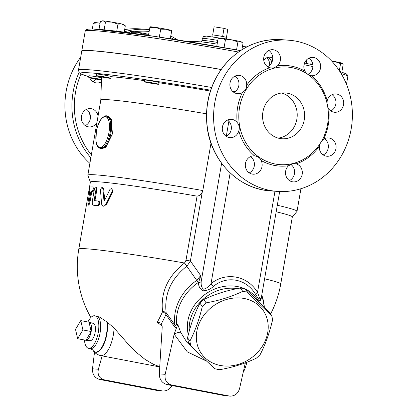 <?xml version="1.0" encoding="UTF-8"?>
<svg xmlns="http://www.w3.org/2000/svg" width="417" height="417" viewBox="0 0 417 417"><rect width="100%" height="100%" fill="white"/><g stroke="black" fill="none" stroke-linecap="round" stroke-linejoin="round"><path stroke-width="0.63" d="M106.299 115.973C116.463 115.879 110.489 150.474 100.674 148.541L100.356 148.499A16.539 6.641 -79.1 0 0 100.674 148.541A16.539 6.641 -79.1 0 0 110.078 133.138A16.539 6.641 -79.1 0 0 106.601 116.009A16.539 6.641 -79.1 0 0 106.299 115.973M98.933 147.873L105.788 147.399L112.434 133.867L111.261 118.934L104.865 116.108M90.369 182.125L87.851 175.286A106.142 4.446 9.8 0 1 87.841 175.176L100.815 100.08A106.142 4.446 9.8 0 1 206.483 113.82M277.305 205.242A106.142 4.446 9.8 0 1 297.029 211.31A106.142 4.446 9.8 0 1 296.977 211.409L292.312 217.002M87.841 175.176A106.142 4.446 9.8 0 1 202.808 190.543L210.997 143.156M226.421 38.963L227.067 37.566A7.626 0.318 -170.2 0 0 222.621 36.498A7.626 0.318 -170.2 0 0 212.691 34.95L214.093 26.808L224.028 28.356L227.818 29.435L226.452 37.327M222.621 36.498L224.028 28.356M212.691 34.95A7.626 0.318 -170.2 0 0 212.034 34.971L212.201 36.821M271.639 315.403L269.299 312.083C260.172 302.851 252.118 295.137 245.128 288.939A43.649 37.28 144.8 0 0 240.369 288.027C227.114 290.341 214.922 294.173 203.798 299.526A43.649 37.28 144.8 0 0 199.962 303.138C194.76 313.172 190.626 324.718 187.561 337.78A43.649 37.28 144.8 0 0 188.484 342.31L190.824 345.625A43.649 37.28 -35.2 0 1 189.902 341.101C195.104 331.072 199.237 319.521 202.302 306.459A43.649 37.28 -35.2 0 1 206.139 302.841C219.399 300.527 231.591 296.696 242.71 291.347A43.649 37.28 -35.2 0 1 247.469 292.26C256.596 301.491 264.649 309.206 271.639 315.403A43.649 37.28 -35.2 0 1 272.562 319.928C269.497 332.99 265.363 344.541 260.161 354.57A43.649 37.28 -35.2 0 1 256.325 358.187C245.201 363.535 233.014 367.367 219.754 369.686A43.649 37.28 -35.2 0 1 217.351 369.3A43.649 37.28 -35.2 0 1 214.995 368.769C208.01 362.571 199.952 354.857 190.824 345.625M220.285 365.459A37.676 32.177 144.8 0 0 267.605 320.871A37.676 32.177 144.8 0 0 208.907 309.617A37.676 32.177 144.8 0 0 220.285 365.459M240.369 288.027L242.71 291.347M245.128 288.939L247.469 292.26M203.798 299.526L206.139 302.841M199.962 303.138L202.302 306.459M187.561 337.78L189.902 341.101M195.219 350.03L186.832 342.211L180.608 332.193L177.767 324.395L174.16 334.173L165.174 374.325L159.289 373.877C159.44 379.506 162.005 383.072 166.982 384.589L171.423 384.922C166.534 383.421 164.449 379.887 165.174 374.325M176.516 324.457A46.089 39.36 -35.2 0 1 198.237 282.512L198.466 282.351A9.19 0.344 -126.3 0 0 196.845 280.318L196.751 280.386A46.866 40.027 144.8 0 0 174.885 325.036L175.614 325.307L176.516 324.457L177.767 324.395M255.553 294.339A4.597 1.173 147.7 0 1 257.518 292.333C247.401 275.574 226.045 271.566 211.033 283.612C208.735 286.755 206.238 288.611 203.548 289.184C201.656 287.871 200.879 285.301 201.202 281.475L200.676 275.58L198.528 282.867C198.565 286.578 200.092 289.226 203.1 290.805C207.035 290.675 210.47 289.216 213.41 286.432C226.801 275.043 246.421 278.723 255.553 294.339L260.067 301.288L261.464 296.93M245.326 362.832L239.561 388.587C238.05 393.549 234.912 396.061 230.148 396.134L224.841 395.681L166.982 384.589M229.282 396.02L171.423 384.922M159.289 373.877L162.234 326.813L161.358 322.92M224.841 395.681L230.148 396.134M161.942 390.896L157.501 390.557L162.812 391.01L104.083 379.804C99.225 378.297 97.323 374.779 98.37 369.243L102.17 355.899M171.95 385.537C169.766 389.259 166.717 391.083 162.812 391.01M157.501 390.557L99.642 379.465L104.083 379.804M94.508 352.24L92.485 368.795C92.313 374.398 94.701 377.953 99.642 379.465M157.266 322.226A92.548 37.165 -79.1 0 0 162.552 311.718A4.597 2.163 24.4 0 1 165.914 314.538L174.671 326.959A4.597 3.925 144.8 0 0 174.885 325.036L166.128 312.614A4.597 3.925 -35.2 0 1 165.914 314.538A96.697 38.833 -79.1 0 1 161.645 323.217L157.266 322.226A89.342 77.984 62.5 0 0 162.26 326.073M184.361 263.137C167.749 276.299 160.477 292.494 162.552 311.718A4.597 1.939 -8.9 0 1 166.128 312.614C164.116 294.266 170.996 278.806 186.774 266.228L184.538 263.002A4.597 0.266 50.5 0 0 187.139 265.957L190.376 260.964L185.987 260.323L184.538 263.002A102.467 4.29 9.8 0 0 78.803 249.09A102.467 102.467 0 0 0 90.885 317.499M106.778 321.825A18.864 7.579 -79.1 0 1 102.983 345.213A18.864 7.579 -79.1 0 1 92.746 349.946L90.307 348.628A16.539 6.641 100.9 0 0 90.609 348.669A16.539 6.641 100.9 0 0 100.012 333.261A16.539 6.641 100.9 0 0 96.535 316.138L99.851 317.233L107.205 322.096L114.029 328.028L128.4 344.348L136.781 352.699L145.158 359.47L153.367 364.286L159.737 366.731M80.773 320.61L82.91 329.936L77.645 338.703L75.508 329.373L80.773 320.61L89.035 322.195L91.172 331.52L82.91 329.936M85.579 340.225A9.19 3.69 -79.1 0 0 85.886 340.288A9.19 3.69 -79.1 0 0 85.912 340.288A9.19 3.69 -79.1 0 0 91.172 331.52L85.912 340.288L77.645 338.703M91.172 331.52A9.19 3.69 -79.1 0 0 89.342 322.247A9.19 3.69 -79.1 0 0 89.035 322.195M89.342 322.247L93.392 323.436A8.788 3.529 100.9 0 1 95.081 332.667A8.788 3.529 100.9 0 1 90.114 340.684A8.788 3.529 100.9 0 1 90.088 340.684L85.886 340.288M102.926 188.969L102.488 187.78L101.607 187.739L100.805 188.943L100.528 190.605L101.56 204.012L102.248 205.56L103.322 206.139L104.677 205.69L105.96 204.158L112.058 191.867L112.319 189.928L111.422 188.63L109.994 189.297L104.787 200.056L104.292 200.447L103.89 199.884L102.926 188.969L103.703 189.12L104.677 200.223M102.16 187.598L102.942 187.754L103.703 189.12M111.323 188.604L112.027 188.75L112.684 192.143L106.841 204.002L103.901 206.264L103.541 206.139M89.853 191.632L89.056 191.486L89.837 186.962L92.934 186.92C93.559 188.463 93.299 189.97 92.152 191.445L90.922 191.424L88.941 202.881L88.055 204.997L87.857 203.261L89.89 191.434L89.04 191.486L89.936 191.648M92.934 186.92L93.799 187.082C94.414 188.62 94.153 190.131 93.017 191.606A102.467 4.29 -170.2 0 0 91.797 191.585L89.843 202.891L88.894 205.154L88.013 204.997M91.797 191.585L90.922 191.424M94.445 200.702L94.247 199.774L96.108 188.854L96.04 187.645L95.602 187.051L94.935 187.577L94.445 188.896L92.418 200.572C92.016 203.324 92.313 204.867 93.309 205.2L97.427 205.539C99.1 204.163 99.361 202.657 98.209 201.015L94.43 200.702M94.143 205.362A102.467 4.29 -170.2 0 1 98.224 205.696C99.887 204.32 100.148 202.808 99.006 201.171L98.209 201.015M95.613 187.056L96.452 187.212L96.88 189.526L95.081 199.931L95.279 200.864M101.451 79.934A7.35 0.308 9.8 0 1 97.521 79.355A7.35 0.308 9.8 0 1 88.785 77.541A7.35 0.308 9.8 0 1 93.491 78.062A7.35 0.308 9.8 0 1 101.467 79.522M88.785 77.541L89.082 75.821A7.35 0.308 9.8 0 1 93.627 76.316A7.35 0.308 9.8 0 1 101.524 77.75M100.669 76.817A7.35 0.308 9.8 0 1 96.384 75.79A7.35 0.308 9.8 0 1 103.682 76.738A7.35 0.308 9.8 0 1 110.875 78.292A7.35 0.308 9.8 0 1 100.669 76.817M96.384 75.79L96.681 74.07A7.35 0.308 9.8 0 1 103.979 75.018A7.35 0.308 9.8 0 1 111.172 76.572L110.875 78.292M145.205 82.081A7.35 0.308 9.8 0 1 144.24 81.758A7.35 0.308 9.8 0 1 151.538 82.707A7.35 0.308 9.8 0 1 158.731 84.26A7.35 0.308 9.8 0 1 153.326 83.629A7.35 0.308 9.8 0 1 145.205 82.081M144.24 81.758L144.537 80.038A7.35 0.308 9.8 0 1 151.835 80.987A7.35 0.308 9.8 0 1 159.028 82.54L158.731 84.26M130.339 31.374A11.03 0.464 9.8 0 1 137.626 32.281L131.485 32.307L130.13 31.4A11.03 0.464 9.8 0 1 130.339 31.374L128.79 32.729M148.249 34.21L143.427 34.199L137.626 32.281A11.03 0.464 9.8 0 1 148.249 34.21A11.03 0.464 9.8 0 1 148.671 34.303L148.249 34.21M100.059 23.342L98.151 22.904L93.309 23.248L94.57 22.601A11.03 0.464 9.8 0 1 98.151 22.904A11.03 0.464 9.8 0 1 100.09 23.18M111.892 22.096L105.485 22.018L103.088 20.855A11.03 0.464 9.8 0 1 111.892 22.096A11.03 0.464 9.8 0 1 121.811 23.998L117.964 24.113L111.892 22.096M101.446 21.116L102.175 20.85A11.03 0.464 9.8 0 1 103.088 20.855L100.356 21.627L99.022 29.367M125.131 25.656L121.811 23.998A11.03 0.464 9.8 0 1 123.849 24.593L125.131 25.656M166.315 29.258L160.717 29.159L155.447 27.381A11.03 0.464 9.8 0 1 166.315 29.258A11.03 0.464 9.8 0 1 171.705 30.561A11.03 0.464 9.8 0 1 171.726 30.582L171.575 31.301L166.315 29.258M149.839 27.548L150.026 26.818A11.03 0.464 9.8 0 1 155.447 27.381L149.839 27.548L148.468 35.476M170.35 38.781L171.726 30.597M240.63 41.653L237.919 41.94L231.847 39.865A11.03 0.464 9.8 0 1 240.63 41.653A11.03 0.464 9.8 0 1 241.537 41.971L242.173 42.498L240.63 41.653M225.441 39.73L221.912 38.338A11.03 0.464 9.8 0 1 231.847 39.865L225.441 39.73L224.07 47.679M241.896 49.717L243.002 43.311L242.173 42.498M218.049 38.89L219.858 38.223A11.03 0.464 9.8 0 1 221.912 38.338L218.049 38.89L216.746 46.407M341.846 72.084L343.139 64.609L342.013 63.155A11.03 0.464 9.8 0 1 342.227 63.254A11.03 0.464 9.8 0 1 342.242 63.275M342.227 63.254L340.553 63.634L334.757 61.554A11.03 0.464 9.8 0 1 342.013 63.155M331.583 60.981A11.03 0.464 9.8 0 1 334.757 61.554L331.838 61.257M143.333 34.736L143.427 34.199M131.355 33.073L131.485 32.307M92.319 28.982L93.309 23.248M124.23 32.135L125.319 25.823M116.739 31.202L117.964 24.113M104.135 29.821L105.485 22.018M170.282 38.771L171.575 31.301M159.346 37.092L160.717 29.159M236.548 49.889L237.919 41.94M306.234 63.379L306.891 59.568M339.329 70.723L340.553 63.634M311.973 61.622L311.129 62.039L310.733 64.348M221.088 69.545A133.252 5.583 -170.2 0 0 81.758 51.135L78.474 70.134A133.252 5.583 -170.2 0 1 211.633 87.471M268.949 65.902A6.38 5.838 94.4 0 0 269.325 64.546A6.38 5.838 94.4 0 0 266.38 57.807M267.261 57.416A6.38 5.838 -85.6 0 1 271.634 62.759M263.763 60.408L265.504 58.375L267.943 57.218L270.289 57.176L272.754 58.302M271.754 62.519A6.542 5.984 94.4 0 0 267.532 57.322M221.146 69.462A133.252 5.583 -170.2 0 0 81.774 51.041A133.252 5.583 -170.2 0 0 81.768 51.088M243.22 372.24A16.539 6.641 -79.1 0 0 246.822 362.264M84.453 340.011A16.539 6.641 -79.1 0 0 88.493 348.278A16.539 6.641 -79.1 0 0 88.795 348.32A16.539 6.641 -79.1 0 0 98.198 332.912A16.539 6.641 -79.1 0 0 94.722 315.789A16.539 6.641 -79.1 0 0 87.909 321.976M111.151 76.686A109.358 4.582 9.8 0 1 144.433 80.632M158.992 82.743A109.358 4.582 9.8 0 1 210.387 91.068M198.237 282.512L186.774 266.228L187.139 265.957M89.311 188.26L90.38 182.073A102.467 4.29 9.8 0 1 197.069 196.152C199.722 195.771 201.484 194.254 202.354 191.601L202.808 190.543M276.174 211.773A102.467 4.29 9.8 0 1 292.322 216.955L280.745 283.972A102.467 4.29 9.8 0 0 264.597 278.791M202.354 191.601L190.376 260.964L200.676 275.58L196.845 280.318M230.153 172.914L211.033 283.612A4.597 1.433 -127.5 0 0 213.41 286.432M279.671 191.533L261.141 298.801L259.682 298.275L257.518 292.333L274.98 191.226M221.62 163.292L201.202 281.475A4.597 2.387 -4.6 0 1 198.528 282.867M90.437 117.61A48.935 44.77 -85.6 0 1 89.509 112.84M95.279 79.934A48.935 44.77 -85.6 0 1 95.769 79.058M96.947 122.462A9.19 8.408 -85.6 0 1 89.082 126.93A9.19 8.408 -85.6 0 1 81.393 117.13A9.19 8.408 -85.6 0 1 90.468 108.602A9.19 8.408 -85.6 0 1 98.058 116.035M101.394 81.8A9.19 8.408 -85.6 0 1 96.671 82.957A9.19 8.408 -85.6 0 1 89.785 77.875M92.887 81.633A9.19 8.408 94.4 0 0 94.378 80.726A9.19 8.408 94.4 0 0 96.014 79.1M85.292 125.606A9.19 8.408 94.4 0 0 90.307 118.762A9.19 8.408 94.4 0 0 86.528 109.343M278.17 138.11A22.977 21.017 94.4 0 0 297.144 116.875A22.977 21.017 94.4 0 0 281.6 93.017M279.677 138.465A22.977 21.017 -85.6 0 1 262.746 113.064A22.977 21.017 -85.6 0 1 285.327 92.939A22.977 21.017 -85.6 0 1 304.546 117.438A22.977 21.017 -85.6 0 1 281.84 138.752A22.977 21.017 -85.6 0 1 279.677 138.465M291.905 67.663A48.935 44.77 -85.6 0 1 328.356 116.807A48.935 44.77 -85.6 0 1 288.976 164.319A48.935 44.77 -85.6 0 1 279.948 164.647A48.935 44.77 -85.6 0 1 238.941 112.491A48.935 44.77 -85.6 0 1 287.292 67.048A48.935 44.77 -85.6 0 1 291.905 67.663M288.554 165.731L292.447 163.792L294.475 163.563L296.226 163.865A9.19 8.408 -85.6 0 1 302.216 171.147A9.19 8.408 -85.6 0 1 298.645 180.253A9.19 8.408 -85.6 0 1 293.214 181.895A9.19 8.408 -85.6 0 1 285.885 175.599A9.19 8.408 -85.6 0 1 288.554 165.731A50.405 46.115 94.4 0 1 261.094 160.467A9.19 8.408 -85.6 0 1 260.802 169.907A9.19 8.408 -85.6 0 1 253.041 174.191A9.19 8.408 -85.6 0 1 252.17 174.077A9.19 8.408 -85.6 0 1 245.405 163.912A9.19 8.408 -85.6 0 1 254.438 155.864A9.19 8.408 -85.6 0 1 254.537 155.875C257.779 156.281 259.963 157.814 261.094 160.467M321.747 140.899L323.608 139.111A9.19 8.408 -85.6 0 1 328.372 137.918A9.19 8.408 -85.6 0 1 335.951 148.671A9.19 8.408 -85.6 0 1 327.001 156.25A9.19 8.408 -85.6 0 1 319.313 146.336L320.193 143.49M327.043 103.338L327.194 100.7A9.19 8.408 -85.6 0 1 335.982 93.945A9.19 8.408 -85.6 0 1 342.237 97.839A9.19 8.408 -85.6 0 1 342.55 107.628A9.19 8.408 -85.6 0 1 334.585 112.272A9.19 8.408 -85.6 0 1 328.799 109.056L327.731 106.893M311.452 75.727C308.794 75.362 306.604 73.83 304.89 71.135A9.19 8.408 -85.6 0 1 305.181 61.69A9.19 8.408 -85.6 0 1 312.943 57.405A9.19 8.408 -85.6 0 1 313.813 57.525A9.19 8.408 -85.6 0 1 320.584 67.684A9.19 8.408 -85.6 0 1 311.551 75.732A9.19 8.408 -85.6 0 1 311.452 75.727A50.405 46.115 94.4 0 1 327.194 100.7M277.435 65.87L274.089 67.851L271.743 68.054L269.763 67.731A9.19 8.408 -85.6 0 1 263.773 60.449A9.19 8.408 -85.6 0 1 267.339 51.348A9.19 8.408 -85.6 0 1 272.775 49.706A9.19 8.408 -85.6 0 1 280.104 56.003A9.19 8.408 -85.6 0 1 277.435 65.87A50.405 46.115 94.4 0 1 304.89 71.135M246.676 85.266C246.572 88.513 245.139 90.922 242.381 92.485A9.19 8.408 -85.6 0 1 237.612 93.679A9.19 8.408 -85.6 0 1 230.033 82.926A9.19 8.408 -85.6 0 1 238.988 75.352A9.19 8.408 -85.6 0 1 246.676 85.266A50.405 46.115 94.4 0 1 269.763 67.731M237.19 122.546C239.29 125.121 239.822 127.904 238.79 130.896A9.19 8.408 -85.6 0 1 230.007 137.652A9.19 8.408 -85.6 0 1 223.752 133.763A9.19 8.408 -85.6 0 1 223.439 123.969A9.19 8.408 -85.6 0 1 231.404 119.325A9.19 8.408 -85.6 0 1 237.19 122.546A50.405 46.115 94.4 0 1 242.381 92.485M295.888 41.158A75.816 69.363 -85.6 0 1 351.76 124.98A75.816 69.363 -85.6 0 1 277.242 191.398A75.816 69.363 -85.6 0 1 213.832 110.536A75.816 69.363 -85.6 0 1 288.746 40.204A75.816 69.363 -85.6 0 1 295.888 41.158M267.589 66.704A9.19 8.408 94.4 0 0 272.728 58.917A9.19 8.408 94.4 0 0 268.829 50.447M233.817 92.355A9.19 8.408 94.4 0 0 238.951 84.568A9.19 8.408 94.4 0 0 235.052 76.092M226.217 136.328A9.19 8.408 94.4 0 0 231.357 128.54A9.19 8.408 94.4 0 0 227.458 120.065M249.257 172.867A9.19 8.408 94.4 0 0 254.391 165.08A9.19 8.408 94.4 0 0 250.492 156.604M289.424 180.566A9.19 8.408 94.4 0 0 290.92 179.659A9.19 8.408 94.4 0 0 290.743 164.361M323.201 154.921A9.19 8.408 94.4 0 0 328.221 148.082A9.19 8.408 94.4 0 0 324.442 138.658M330.796 110.948A9.19 8.408 94.4 0 0 334.502 97.244A9.19 8.408 94.4 0 0 332.036 94.685M307.908 74.335A9.19 8.408 94.4 0 0 312.906 66.538A9.19 8.408 94.4 0 0 309.002 58.145M89.884 163.339A75.816 69.363 -85.6 0 1 80.71 57.171M124.667 29.597A75.816 69.363 -85.6 0 1 140.081 28.893L147.076 29.425A75.816 69.363 94.4 0 0 124.287 31.817M240.515 50.603A131.412 5.504 -170.2 0 0 88.227 30.488M304.04 64.687A133.252 5.583 9.8 0 1 312.901 66.59M341.096 73.507A133.252 5.583 9.8 0 1 347.825 76.499L347.637 75.206L346.183 73.819L339.808 71.443M240.52 50.598L154.53 36.368L93.012 29.002L87.664 29.164L85.824 29.982L85.209 31.134A133.252 5.583 9.8 0 1 238.456 52.016M100.002 147.482A15.622 6.276 100.9 0 1 96.369 131.621A15.622 6.276 100.9 0 1 105.313 116.718A15.622 6.276 100.9 0 1 108.946 132.575A15.622 6.276 100.9 0 1 100.002 147.482M180.608 332.193A5.838 1.772 -23.9 0 0 174.16 334.173L187.301 351.875L206.723 361.19M258.9 301.772A39.38 33.631 144.8 0 0 245.285 289.075M244.8 288.856A39.38 33.631 144.8 0 0 203.043 295.945A39.38 33.631 144.8 0 0 188.328 334.695M261.735 295.356A46.089 39.36 -35.2 0 1 264.269 307.048M98.37 369.243L92.485 368.795M174.671 326.959L175.635 327.574L176.381 327.428M106.841 204.002L106.116 203.856M112.684 192.143L111.996 191.997M104.641 200.035L103.89 199.884M89.843 202.891L88.967 202.735M93.017 191.606L92.152 191.445M93.799 187.082L92.991 186.931M96.88 189.526L96.046 189.37M98.224 205.696L97.427 205.539M99.006 201.171L98.308 201.036M95.081 199.931L94.247 199.774M187.087 41.445A174.608 174.608 0 0 1 201.656 41.935A18.186 0.761 9.8 0 1 217.137 44.145M217.439 42.414A16.539 0.693 -170.2 0 0 202.037 40.454L202.391 38.427A16.539 0.693 9.8 0 1 217.789 40.381M159.721 366.934L100.633 355.602A21.449 8.616 -79.1 0 0 114.029 328.028M107.205 322.096A19.125 7.678 100.9 0 1 103.202 345.615A19.125 7.678 100.9 0 1 92.918 350.212A19.125 7.678 100.9 0 1 92.829 350.072M78.474 70.134L79.131 72.594L80.804 73.892L88.92 76.738A130.495 5.463 9.8 0 1 210.663 90.213M235.073 91.615A133.252 5.583 -170.2 0 0 232.384 91.13M197.069 196.152L185.987 260.323M189.313 330.983A38.599 32.964 -35.2 0 1 237.184 288.632M250.82 294.105A38.599 32.964 -35.2 0 1 256.476 299.437M228.876 121.274L226.28 136.296M170.553 37.582A73.976 67.679 -85.6 0 1 173.858 39.328M91.354 154.827A73.976 67.679 -85.6 0 1 81.007 73.997M134.154 31.765A73.976 67.679 -85.6 0 1 149.166 31.447M149.474 29.654A75.816 69.363 94.4 0 0 147.076 29.425L149.474 29.654M79.053 72.49A75.816 69.363 94.4 0 0 90.849 157.767M296.226 163.865A50.405 46.115 94.4 0 0 319.313 146.336M323.608 139.111A50.405 46.115 94.4 0 0 328.799 109.056M238.79 130.896A50.405 46.115 94.4 0 0 254.537 155.875M270.247 190.866A75.816 69.363 -85.6 0 1 206.837 110.005A75.816 69.363 -85.6 0 1 281.751 39.672C258.993 38.526 239.817 47.1 224.231 65.396C210.324 83.16 204.611 103.536 207.087 126.528C210.814 160.738 238.55 189.068 270.247 190.866L277.242 191.398M304.535 63.019L312.875 64.817M100.372 148.504L100.372 148.504C96.191 146.628 96.973 144.715 95.936 141.139L96.358 131.23C97.505 125.319 99.428 120.878 102.134 117.902C104.818 115.936 106.309 115.311 106.601 116.009L106.601 116.009M297.029 211.31L300.928 188.734M156.406 366.298A102.467 102.467 0 0 0 159.716 367.012M270.612 313.944A102.467 102.467 0 0 0 280.745 283.972M261.866 294.621L264.352 307.126M103.901 206.264L103.155 206.113M242.444 46.542L246.864 46.876M346.485 84.265L347.825 76.499M81.774 51.041L85.209 31.134M200.629 41.893C200.759 42.242 201.229 41.763 202.037 40.454M202.391 38.427L203.538 36.618L206.248 36.097L220.848 38.234M100.633 355.602C95.165 354.179 93.356 350.906 92.918 350.212L92.741 349.936M96.535 316.138L94.722 315.789M90.307 348.628L88.493 348.278M100.81 100.096L101.545 76.983M78.803 249.09L88.967 190.256M177.746 39.943L170.834 35.982M288.746 40.204L281.751 39.672"/></g></svg>
